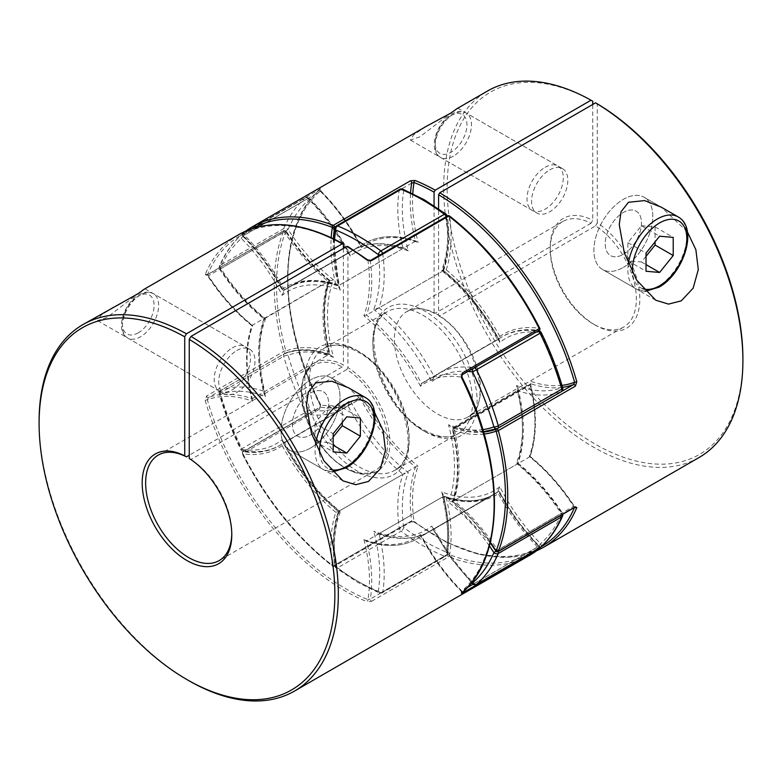 <?xml version="1.0" encoding="UTF-8"?>
<svg xmlns="http://www.w3.org/2000/svg" width="782" height="782" viewBox="0 0 782 782"><rect width="100%" height="100%" fill="white"/><g stroke="black" fill="none" stroke-linecap="round" stroke-linejoin="round"><path stroke-width="0.59" stroke-dasharray="3.91 2.93" d="M334.794 228.217A3.206 2.131 -170.9 0 1 335.722 226.995L399.191 190.349A3.206 2.131 -170.9 0 1 403.698 190.769A208.374 120.311 60 0 1 425.007 201.277A208.374 120.311 60 0 1 446.307 215.373A137.847 79.588 60 0 1 441.722 270.181A137.847 79.588 60 0 1 499.806 342.448A137.847 79.588 60 0 1 540.616 332.682A208.374 120.311 60 0 1 561.916 387.598A137.847 79.588 60 0 1 516.521 385.536A137.847 79.588 60 0 1 516.521 462.983A137.847 79.588 60 0 1 561.916 513.334A208.374 120.311 60 0 1 540.616 543.646A3.206 1.085 -44.8 0 1 537.557 546.95L474.078 583.597A3.206 1.085 -44.8 0 1 472.602 583.861M334.628 239.302A137.847 79.588 -120 0 0 340.278 290.142A137.847 79.588 -120 0 0 282.194 295.332A137.847 79.588 -120 0 0 241.384 238.451A208.374 120.311 -120 0 0 220.084 268.764A137.847 79.588 -120 0 0 265.479 319.115A137.847 79.588 -120 0 0 265.479 396.562A137.847 79.588 -120 0 0 220.084 394.499A208.374 120.311 -120 0 0 241.384 449.415L241.873 448.702A3.206 1.847 -120 0 0 243.652 450.725A3.206 1.847 -120 0 0 244.443 451.019L307.922 414.372A3.206 2.385 98.4 0 0 309.398 410.159A208.374 120.311 60 0 1 288.089 355.233A137.847 79.588 60 0 1 333.484 357.306A137.847 79.588 60 0 1 333.484 279.848A137.847 79.588 60 0 1 288.089 229.497A208.374 120.311 60 0 1 309.398 199.185A137.847 79.588 60 0 1 350.199 256.066A137.847 79.588 60 0 1 408.282 250.875A137.847 79.588 60 0 1 403.698 190.769A3.206 2.102 112.2 0 0 402.642 189.107M474.342 367.784A3.206 1.847 -120 0 0 474.078 367.726A3.206 2.385 98.4 0 0 473.354 368.351M399.827 189.293A3.206 1.847 60 0 0 399.191 190.349A141.053 81.436 -120 0 0 403.004 248.441A141.053 81.436 -120 0 0 352.213 250.572A141.053 81.436 -120 0 0 347.931 253.358A141.053 81.436 -120 0 0 307.922 198.501L244.443 235.147A3.206 1.085 -44.8 0 0 241.384 238.451A3.206 2.6 -131.5 0 1 241.53 234.737L241.53 234.737A3.206 2.6 -131.5 0 1 241.873 234.492L305.351 197.846A3.206 2.6 -131.5 0 1 309.398 199.185A3.206 1.085 -44.8 0 0 309.398 198.237A3.206 3.206 0 0 0 305.527 197.719A3.206 1.847 60 0 1 307.922 198.501A3.206 1.085 -44.8 0 1 309.398 198.237C325.234 214.268 338.694 232.85 349.779 253.974L350.199 256.066M516.521 462.983L517.948 463.12L517.273 464.019L453.804 500.666L448.516 502.249A137.847 79.588 -120 0 0 448.516 424.792A137.847 79.588 -120 0 0 482.826 429.621M516.521 385.536L517.919 388.146L517.273 390.589L453.804 427.236L451.761 427.246L448.516 424.792M540.47 547.361A3.206 2.6 -131.5 0 0 540.616 543.646A137.847 79.588 60 0 1 499.806 486.766L497.538 492.093L434.069 528.74L432.221 528.124L431.801 526.032A137.847 79.588 -120 0 0 471.888 582.189M499.806 486.766A137.847 79.588 60 0 1 441.722 491.956L443.111 494.566L442.465 497.01L378.996 533.656L376.953 533.676L373.718 531.222A137.847 79.588 -120 0 0 431.801 526.032M282.605 441.752L282.194 439.65A137.847 79.588 -120 0 1 241.384 449.415A3.206 2.385 98.4 0 0 243.192 451.282A3.206 3.206 0 0 1 240.778 449.523C231.804 431.214 224.639 412.73 219.263 394.079A3.206 1.036 164 0 1 220.241 392.945A3.206 1.847 -120 0 1 220.084 391.88A3.206 1.847 -120 0 1 220.749 390.413A3.206 3.206 0 0 0 219.263 394.079A3.206 1.036 164 0 0 220.084 394.499A3.206 2.61 -110.7 0 1 220.905 390.335A3.206 1.847 -120 0 0 220.749 390.413L284.218 353.767A3.206 1.847 60 0 0 283.553 355.233A3.206 1.847 60 0 0 283.71 356.299A211.58 122.158 -120 0 0 305.351 412.055A3.206 1.847 60 0 0 307.13 414.079A3.206 1.847 60 0 0 307.922 414.372A141.053 81.436 -120 0 0 343.65 408.507L347.931 405.721A141.053 81.436 -120 0 0 403.004 474.234L339.535 510.871A141.053 81.436 60 0 1 284.462 442.358A141.053 81.436 60 0 1 280.181 445.154A141.053 81.436 60 0 1 244.443 451.019A3.206 2.385 98.4 0 1 243.192 451.282C257.092 453.306 269.428 451.263 280.181 445.154L343.65 408.507A141.053 81.436 -120 0 0 347.931 405.721L284.462 442.358L282.605 441.752C297.668 470.246 316.417 493.589 338.86 511.78L339.535 510.871A141.053 81.436 60 0 0 335.722 564.565A3.206 1.847 -120 0 0 337.628 567.82L401.098 531.173A211.58 122.158 -120 0 0 422.739 545.484A211.58 122.158 -120 0 0 444.372 556.158L380.902 592.805A211.58 122.158 60 0 1 359.261 582.131A211.58 122.158 60 0 1 337.628 567.82A3.206 1.564 126.7 0 1 336.035 567.986A3.206 1.564 126.7 0 1 335.693 566.725A3.206 1.515 172.3 0 1 334.784 565.845A3.206 1.515 172.3 0 1 335.722 564.565L399.191 527.918A3.206 1.515 172.3 0 1 403.698 527.469A137.847 79.588 60 0 1 408.282 472.651A137.847 79.588 60 0 1 350.199 400.394A137.847 79.588 60 0 1 309.398 410.159L241.873 448.702A211.58 122.158 60 0 1 220.241 392.945L283.71 356.299A3.206 1.036 164 0 1 288.089 355.233A3.206 2.61 -110.7 0 0 284.687 353.542L284.687 353.542A3.206 3.206 0 0 0 284.218 353.767A3.206 1.847 60 0 1 284.374 353.699A3.206 2.61 -110.7 0 1 284.687 353.542C298.284 348.567 313.474 348.997 330.239 354.852L333.484 357.306M349.779 253.974L347.931 253.358L284.462 290.005A141.053 81.436 60 0 0 244.443 235.147A3.206 1.847 -120 0 0 243.652 234.522A3.206 1.847 -120 0 0 242.049 234.365L305.527 197.719A3.206 1.847 60 0 0 305.351 197.846A211.58 122.158 -120 0 0 283.71 228.627A3.206 1.847 60 0 0 283.553 229.497A3.206 1.847 60 0 0 284.374 231.99A141.053 81.436 -120 0 0 328.196 281.432A141.053 81.436 -120 0 0 328.196 354.862L264.727 391.508A141.053 81.436 60 0 1 264.727 318.078A141.053 81.436 60 0 1 220.905 268.637L288.089 229.497A3.206 2.405 -156.7 0 0 283.71 228.627L220.241 265.274A211.58 122.158 60 0 1 241.873 234.492A3.206 1.847 -120 0 1 242.049 234.365A3.206 3.206 0 0 0 241.53 234.737C232.254 242.977 224.884 253.456 219.4 266.193A3.206 2.405 -156.7 0 1 220.241 265.274A3.206 1.847 -120 0 0 220.084 266.144A3.206 1.847 -120 0 0 220.905 268.637L219.664 269.203C232.674 289.057 247.474 305.645 264.052 318.978L328.196 281.432L333.484 279.848M408.282 250.875L405.047 248.422L403.004 248.441L339.535 285.088A141.053 81.436 60 0 1 335.722 226.995A3.206 1.847 -120 0 1 336.358 225.939M441.722 270.181L443.14 270.318L442.465 271.227L378.996 307.864L373.718 309.447A137.847 79.588 -120 0 0 378.459 255.831M499.806 342.448L499.395 340.346L497.538 339.74L438.35 373.591A141.053 81.436 60 0 1 474.078 367.726L537.557 331.079A141.053 81.436 -120 0 0 501.819 336.944A141.053 81.436 -120 0 0 497.538 339.74A141.053 81.436 -120 0 0 442.465 271.227A141.053 81.436 -120 0 0 446.278 217.533L382.809 254.179A3.206 1.515 172.3 0 1 380.111 254.883M340.278 290.142L338.889 287.532L339.535 285.088A141.053 81.436 60 0 0 288.734 287.219L284.462 290.005A141.053 81.436 60 0 1 288.734 287.219L352.213 250.572C367.296 242.176 384.91 241.462 405.047 248.422M445.965 214.112A3.206 1.564 126.7 0 1 446.307 215.373A3.206 1.515 172.3 0 1 447.216 216.252A3.206 1.515 172.3 0 1 446.278 217.533A3.206 1.847 60 0 0 446.102 216.78M282.194 295.332L284.462 290.005M382.633 253.427A3.206 1.847 -120 0 1 382.809 254.179A141.053 81.436 60 0 1 378.996 307.864A141.053 81.436 60 0 1 434.069 376.386L431.801 381.704A137.847 79.588 -120 0 0 373.718 309.447M541.222 332.575L540.616 332.682A3.206 2.385 98.4 0 0 538.808 330.815C524.908 328.792 512.572 330.835 501.819 336.944L438.35 373.591A141.053 81.436 60 0 0 434.069 376.386M538.387 330.806A3.206 2.385 98.4 0 0 537.557 331.079A3.206 1.847 60 0 1 537.811 331.138M220.084 268.764A3.206 2.405 -156.7 0 1 219.4 266.193A3.206 3.206 0 0 0 219.664 269.203L220.084 268.764M562.6 515.905A3.206 2.405 -156.7 0 0 561.916 513.334L561.095 513.461A141.053 81.436 -120 0 0 517.273 464.019A141.053 81.436 -120 0 0 517.273 390.589A141.053 81.436 -120 0 0 561.095 391.762A3.206 2.61 -110.7 0 0 561.916 387.598A3.206 1.036 164 0 1 562.737 388.019M265.479 319.115L264.052 318.978M265.479 396.562L264.081 393.952L264.727 391.508A141.053 81.436 60 0 0 220.905 390.335L284.374 353.699A141.053 81.436 -120 0 1 328.196 354.862L330.239 354.852M497.929 428.233L497.626 428.399A141.053 81.436 60 0 1 453.804 427.236A141.053 81.436 60 0 1 453.804 500.666A141.053 81.436 60 0 1 497.626 550.108L495.944 551.154M347.931 405.721L350.199 400.394M441.722 491.956A137.847 79.588 60 0 1 446.307 552.072A208.374 120.311 60 0 1 403.698 527.469A3.206 1.564 126.7 0 1 401.098 531.173A3.206 1.847 60 0 1 399.191 527.918A141.053 81.436 -120 0 1 403.004 474.234L408.282 472.651M282.194 439.65A137.847 79.588 -120 0 0 340.278 511.917L338.86 511.78M476.473 584.379A3.206 1.847 -120 0 1 474.87 584.222A3.206 1.847 -120 0 1 474.078 583.597A141.053 81.436 60 0 1 434.069 528.74A141.053 81.436 60 0 1 429.787 531.525A141.053 81.436 60 0 1 378.996 533.656A141.053 81.436 60 0 1 382.809 591.749L446.278 555.103A3.206 1.847 -120 0 1 445.642 556.158A3.206 1.847 -120 0 1 444.372 556.158A3.206 2.102 112.2 0 0 446.307 552.072A3.206 2.131 -170.9 0 1 447.206 553.881A3.206 2.131 -170.9 0 1 446.278 555.103A141.053 81.436 -120 0 0 442.465 497.01A141.053 81.436 -120 0 0 493.266 494.889L497.538 492.093A141.053 81.436 -120 0 0 537.557 546.95A3.206 1.847 60 0 0 538.348 547.576A3.206 1.847 60 0 0 539.746 547.82M340.278 511.917A137.847 79.588 -120 0 0 335.693 566.725A208.374 120.311 -120 0 0 356.993 580.821A208.374 120.311 -120 0 0 378.302 591.339A3.206 2.131 -170.9 0 0 382.809 591.749A3.206 1.847 60 0 1 382.173 592.805L445.642 556.158A3.206 3.206 0 0 0 447.206 553.881L447.206 553.881C449.982 535.993 448.614 516.228 443.111 494.566M310.522 448.027A41.671 24.066 120 0 0 337.756 411.303A41.671 24.066 120 0 0 331.363 377.902A41.671 24.066 120 0 0 310.522 379.964A41.671 24.066 120 0 0 283.299 416.689A41.671 24.066 120 0 0 289.692 450.09A41.671 24.066 120 0 0 310.522 448.027A41.671 24.066 120 0 0 337.756 411.303A41.671 24.066 120 0 0 331.363 377.902A41.671 24.066 120 0 0 310.522 379.964A41.671 24.066 120 0 0 283.299 416.689A41.671 24.066 120 0 0 289.692 450.09A41.671 24.066 120 0 0 310.522 448.027M374.51 412.329L348.498 387.794L331.363 377.902L348.479 387.784M232.322 347.902A25.65 14.809 -60 0 1 245.147 346.631A25.65 14.809 -60 0 1 249.077 367.188A25.65 14.809 -60 0 1 232.322 389.788A25.65 14.809 -60 0 1 219.498 391.049A25.65 14.809 -60 0 1 215.568 370.502A25.65 14.809 -60 0 1 232.322 347.902M113.341 307.043L100.751 315.517L97.613 320.679L107.017 317.443L138.287 293.533M189.254 458.487L190.974 459.484L346.797 369.524A60.908 35.17 60 0 1 384.744 423.277A60.908 35.17 60 0 1 374.989 470.627A60.908 35.17 60 0 1 344.53 467.616A60.908 35.17 60 0 1 304.736 413.932A60.908 35.17 60 0 1 314.071 365.126A60.908 35.17 60 0 1 342.262 366.905L343.396 364.94A62.511 36.089 -120 0 0 301.471 393.023A62.511 36.089 -120 0 0 345.664 468.262A62.511 36.089 -120 0 0 389.856 444.049A62.511 36.089 -120 0 0 347.931 367.56L347.931 247.102L346.797 246.447M328.997 280.249A142.656 82.364 -120 0 0 328.997 351.724L329.662 352.995L329.33 354.207A141.053 81.436 60 0 1 329.33 280.777L328.997 280.249L329.33 280.777A141.053 81.436 60 0 1 285.469 231.276L285.88 231.208A142.656 82.364 -120 0 0 328.997 280.249L329.33 280.777L252.263 325.273A141.053 81.436 -120 0 0 252.263 398.703A141.053 81.436 -120 0 0 208.393 397.549L207.396 399.866A1.603 0.528 -15.8 0 0 205.207 400.384L206.604 395.975L283.68 351.48A1.603 0.547 164.8 0 1 285.88 350.981A1.603 1.3 -110.7 0 1 285.469 353.053A141.053 81.436 60 0 1 329.33 354.207L252.263 398.703L251.941 399.925L252.625 401.225A139.45 80.517 60 0 1 252.625 325.791A139.45 80.517 60 0 1 207.396 274.922A209.977 121.23 60 0 1 343.396 244.483M231.775 533.686A60.908 35.17 -120 0 0 231.785 532.708A60.908 35.17 -120 0 0 190.974 459.484M310.522 393.053A25.65 14.809 -60 0 1 323.347 391.782A25.65 14.809 -60 0 1 327.277 412.339A25.65 14.809 -60 0 1 310.522 434.939A25.65 14.809 -60 0 1 297.707 436.209A25.65 14.809 -60 0 1 293.768 415.653A25.65 14.809 -60 0 1 310.522 393.053A25.65 14.809 -60 0 1 323.347 391.782A25.65 14.809 -60 0 1 327.277 412.339A25.65 14.809 -60 0 1 310.522 434.939A25.65 14.809 -60 0 1 297.707 436.209A25.65 14.809 -60 0 1 293.768 415.653A25.65 14.809 -60 0 1 310.522 393.053M236.858 350.522A25.65 14.809 -60 0 1 249.673 349.251A25.65 14.809 -60 0 1 253.612 369.798A25.65 14.809 -60 0 1 236.858 392.398A25.65 14.809 -60 0 1 224.033 393.669A25.65 14.809 -60 0 1 220.104 373.122A25.65 14.809 -60 0 1 236.858 350.522M188.706 680.594A211.58 122.158 60 0 1 39.1 421.459M251.921 325.723C235.333 312.292 220.534 295.616 207.523 275.675L206.868 274.981A1.603 0.929 60 0 0 206.604 275.293L205.207 274.492A1.603 1.202 -157.2 0 1 207.396 274.922L208.393 275.772L207.396 274.922M461.947 377.09L461.663 374.93A141.053 81.436 -120 0 0 425.877 380.785L498.672 339.085A141.053 81.436 60 0 1 502.953 336.289A141.053 81.436 60 0 1 538.739 330.434A1.603 1.193 98.4 0 0 539.482 328.323A142.656 82.364 -120 0 0 499.806 336.465L498.672 339.085L421.606 383.581L420.472 386.23A139.45 80.517 60 0 1 461.654 377.149A209.977 121.23 60 0 1 461.654 591.231A139.45 80.517 60 0 1 420.472 534.595L421.606 535.934L498.672 491.438L499.806 492.748A142.656 82.364 -120 0 0 539.482 546.696A1.603 0.547 135.2 0 0 539.482 546.217A1.603 0.547 135.2 0 0 538.739 546.354A141.053 81.436 60 0 1 498.672 491.438A141.053 81.436 60 0 1 494.4 494.234A141.053 81.436 60 0 1 443.599 496.355A141.053 81.436 60 0 1 447.402 554.506L370.326 599.012A1.603 0.929 -120 0 0 371.636 601.27L366.983 601.641A1.603 1.056 -68.1 0 0 367.951 599.598L370.326 599.012A141.053 81.436 -120 0 0 366.523 540.861A141.053 81.436 -120 0 0 417.324 538.73A141.053 81.436 -120 0 0 421.606 535.934A141.053 81.436 -120 0 0 461.663 590.85L467.225 587.634M367.784 259.966A1.603 0.772 -53 0 1 367.951 260.582A139.45 80.517 60 0 1 363.904 315.85A139.45 80.517 60 0 1 420.472 386.23M343.396 248.412L343.396 364.94M342.262 366.905L189.254 455.241M444.606 496.345L443.599 496.355L366.523 540.861L365.507 540.87C385.389 547.644 402.662 546.941 417.324 538.73L494.4 494.234C480.578 502.064 463.98 502.767 444.606 496.345L446.209 497.538A142.656 82.364 -120 0 0 499.806 492.748M499.806 336.465A142.656 82.364 -120 0 0 446.209 269.78L443.599 270.572L366.523 315.068L363.904 315.85M539.776 328.254L539.482 328.323A209.977 121.23 60 0 0 449.65 216.585A1.603 0.762 -7.7 0 0 447.402 216.81A141.053 81.436 60 0 1 443.599 270.572A141.053 81.436 60 0 1 498.672 339.085M421.606 383.581L425.877 380.785A141.053 81.436 -120 0 0 421.606 383.581A141.053 81.436 -120 0 0 366.523 315.068A141.053 81.436 -120 0 0 370.326 261.305L367.951 260.582A209.977 121.23 60 0 0 347.931 247.102M498.672 491.438L499.6 491.741C510.675 512.376 523.969 530.538 539.482 546.217A1.603 1.603 0 0 1 539.893 547.762M461.654 591.231L461.654 591.231A1.603 1.3 -130.9 0 1 461.566 593.088M371.636 601.27L448.712 556.774A1.603 0.929 -120 0 1 447.392 554.721A1.603 0.929 -120 0 1 447.402 554.506A1.603 1.065 -170.9 0 1 449.65 554.721A209.977 121.23 60 0 0 539.482 546.696A1.603 1.3 -129.4 0 1 539.365 548.593M461.351 593.284L461.204 591.26C445.349 575.288 431.84 556.745 420.677 535.631L421.606 535.934M420.472 534.595A139.45 80.517 60 0 1 363.904 539.648L365.507 540.87M206.604 275.293L283.68 230.798A1.603 0.929 60 0 1 283.944 230.475A1.603 0.929 60 0 1 284.746 230.553A1.603 0.929 60 0 1 285.469 231.276L208.393 275.772A141.053 81.436 -120 0 0 252.263 325.273L252.625 325.791M206.604 395.975A1.603 0.929 60 0 0 208.393 397.549L285.469 353.053A1.603 0.929 -120 0 1 283.68 351.48A211.58 122.158 -120 0 1 283.68 230.798A1.603 1.193 -158.4 0 1 285.88 231.208A209.977 121.23 60 0 0 285.88 350.981A142.656 82.364 -120 0 1 328.997 351.724M346.797 369.524L347.931 367.56M623.352 267.415A41.671 24.066 120 0 0 650.575 230.69A41.671 24.066 120 0 0 644.192 197.299A41.671 24.066 120 0 0 623.352 199.361A41.671 24.066 120 0 0 596.128 236.086A41.671 24.066 120 0 0 602.511 269.477A41.671 24.066 120 0 0 623.352 267.415A41.671 24.066 -60 0 1 602.511 269.477A41.671 24.066 -60 0 1 596.128 236.086A41.671 24.066 -60 0 1 623.352 199.361A41.671 24.066 -60 0 1 644.192 197.299A41.671 24.066 -60 0 1 650.575 230.69A41.671 24.066 -60 0 1 623.352 267.415M687.329 231.716L661.318 207.181L644.192 197.299L661.308 207.181M623.352 254.326A25.65 14.809 120 0 0 640.106 231.726A25.65 14.809 120 0 0 636.177 211.179A25.65 14.809 120 0 0 623.352 212.45A25.65 14.809 120 0 0 606.597 235.05A25.65 14.809 120 0 0 610.527 255.597A25.65 14.809 120 0 0 623.352 254.326A25.65 14.809 120 0 0 640.106 231.726A25.65 14.809 120 0 0 636.177 211.179A25.65 14.809 120 0 0 623.352 212.45A25.65 14.809 120 0 0 606.597 235.05A25.65 14.809 120 0 0 610.527 255.597A25.65 14.809 120 0 0 623.352 254.326M549.678 169.909A25.65 14.809 -60 0 1 562.502 168.638A25.65 14.809 -60 0 1 566.432 189.195A25.65 14.809 -60 0 1 549.678 211.795A25.65 14.809 -60 0 1 536.853 213.066A25.65 14.809 -60 0 1 532.923 192.509A25.65 14.809 -60 0 1 549.678 169.909M545.142 167.299A25.65 14.809 -60 0 1 557.967 166.028A25.65 14.809 -60 0 1 561.896 186.575A25.65 14.809 -60 0 1 545.142 209.175A25.65 14.809 -60 0 1 532.327 210.446A25.65 14.809 -60 0 1 528.388 189.899A25.65 14.809 -60 0 1 545.142 167.299M426.161 126.43L413.58 134.905L410.433 140.076L419.846 136.83L451.106 112.921M495.915 551.105L496.531 550.821A1.603 0.929 -120 0 0 497.254 551.545A1.603 0.929 -120 0 0 498.056 551.623M591.026 223.29L435.203 313.25A60.908 35.17 -120 0 0 407.011 311.471L562.835 221.511A60.908 35.17 -120 0 1 591.026 223.29L592.746 220.289L592.746 104.446M562.835 221.511A60.908 35.17 -120 0 0 550.215 249.39A60.908 35.17 -120 0 0 593.284 323.992L595.014 324.989A63.352 36.578 60 0 1 550.215 247.395A63.352 36.578 60 0 1 592.746 220.289M595.552 225.9L597.282 222.909A63.352 36.578 60 0 1 639.803 300.425A63.352 36.578 60 0 1 595.014 324.989L593.284 323.992A60.908 35.17 -120 0 0 623.743 327.013A60.908 35.17 -120 0 0 633.498 279.663A60.908 35.17 -120 0 0 595.552 225.9L439.738 315.86L438.604 315.205L438.604 208.833M699.079 457.499A211.58 122.158 60 0 1 487.499 335.341A211.58 122.158 60 0 1 487.499 91.025M410.364 521.545L415.017 522.053A1.603 0.772 127 0 1 414.225 522.141L411.352 521.75A1.603 0.929 60 0 1 410.55 521.672A1.603 0.929 60 0 1 410.364 521.545L333.288 566.041A1.603 0.929 -120 0 0 333.484 566.168A1.603 0.929 -120 0 0 334.285 566.246A1.603 0.929 -120 0 0 334.608 565.513A1.603 0.929 -120 0 0 334.598 565.288A1.603 0.762 172.3 0 1 332.35 565.513A142.656 82.364 60 0 1 335.791 512.318L338.401 511.526L415.477 467.03L418.096 466.248A139.45 80.517 -120 0 0 414.049 521.516A1.603 0.772 127 0 0 414.225 522.141L446.815 542.513L479.004 554.448L509.297 557.351L536.247 551.007M319.858 408.947L242.518 453.775A209.977 121.23 -120 0 0 332.35 565.513A1.603 0.762 -52.3 0 0 332.497 566.129A1.603 0.762 -52.3 0 0 333.288 566.041A211.58 122.158 60 0 1 242.782 453.452A1.603 0.929 60 0 1 242.518 452.465A1.603 0.929 60 0 1 242.85 451.732L319.926 407.236L320.6 404.597L319.858 408.947A1.603 0.929 60 0 1 319.926 407.236A1.603 0.929 60 0 1 320.337 407.168L320.346 404.949A139.45 80.517 -120 0 0 361.528 395.868A139.45 80.517 -120 0 0 418.096 466.248M252.654 228.461A209.977 121.23 -120 0 0 242.518 235.402A142.656 82.364 60 0 1 282.194 289.35L283.328 290.66A141.053 81.436 -120 0 0 243.261 235.744A1.603 0.547 -44.8 0 1 242.518 235.881A1.603 0.547 -44.8 0 1 242.518 235.402A1.603 1.3 50.6 0 1 242.782 233.407L320.6 188.892A1.603 1.3 49.1 0 0 320.434 189A1.603 1.3 49.1 0 0 320.434 189.009A1.603 1.3 49.1 0 0 320.346 190.867A209.977 121.23 -120 0 0 320.346 404.949L320.043 405.008C276.769 319.613 276.574 224.972 320.434 189.009L320.796 190.837C336.651 206.81 350.16 225.353 361.323 246.467L360.394 246.164L361.528 247.503A139.45 80.517 -120 0 0 320.346 190.867L320.346 190.867M434.421 313.338C427.324 309.721 420.833 308.245 414.959 308.91L407.011 311.471A60.908 35.17 -120 0 0 397.676 360.277A60.908 35.17 -120 0 0 437.47 413.952A60.908 35.17 -120 0 0 467.929 416.972A60.908 35.17 -120 0 0 477.685 369.622A60.908 35.17 -120 0 0 439.738 315.86L434.069 312.595L434.069 205.793M597.282 222.909L597.282 103.83M592.746 101.21A209.136 120.751 -120 0 0 447.138 189.635A209.136 120.751 -120 0 0 595.767 444.459A209.136 120.751 -120 0 0 742.9 358.645M452.289 501.653C458.995 481.78 459.093 457.929 452.583 430.1A1.603 0.596 -13.5 0 1 453.061 429.504A141.053 81.436 -120 0 1 452.67 501.321L453.003 501.849L452.67 501.321L529.737 456.825A141.053 81.436 60 0 1 573.607 506.325L496.531 550.821A141.053 81.436 -120 0 0 452.67 501.321L453.003 501.849A142.656 82.364 60 0 1 490.294 542.346M335.791 512.318A142.656 82.364 60 0 1 282.194 445.632L283.328 443.013L356.123 401.313A141.053 81.436 60 0 1 320.337 407.168L243.261 451.664A141.053 81.436 -120 0 0 279.047 445.808A141.053 81.436 -120 0 0 283.328 443.013A141.053 81.436 -120 0 0 338.401 511.526A141.053 81.436 -120 0 0 334.598 565.288L411.674 520.792L414.049 521.516A209.977 121.23 -120 0 0 540.919 546.95M245.753 231.091L242.635 233.505A1.603 1.603 0 0 0 242.518 235.881C258.031 251.56 271.325 269.722 282.4 290.357L283.328 290.66L360.394 246.164A141.053 81.436 60 0 1 364.676 243.368A141.053 81.436 60 0 1 415.477 241.237L418.096 242.449A139.45 80.517 -120 0 0 361.528 247.503M282.194 289.35A142.656 82.364 60 0 1 335.791 284.56L338.401 285.743L415.477 241.237A141.053 81.436 60 0 1 410.579 192.597M282.194 445.632A142.656 82.364 60 0 1 242.518 453.775A1.603 1.193 -81.6 0 1 243.261 451.664A1.603 0.929 60 0 0 242.85 451.732A1.603 1.603 0 0 0 242.225 453.843C266.036 500.148 296.134 537.576 332.497 566.129A1.603 1.603 0 0 0 334.285 566.246L411.352 521.75A1.603 0.929 60 0 0 411.674 520.792A141.053 81.436 60 0 1 415.477 467.03A141.053 81.436 60 0 1 360.394 398.517A141.053 81.436 60 0 1 356.123 401.313L283.328 443.013M360.394 398.517L361.528 395.868M574.604 507.176L573.607 506.325L574.604 507.176A139.45 80.517 -120 0 0 529.375 456.307A139.45 80.517 -120 0 0 530.186 384.128A1.603 0.596 166.5 0 1 530.616 384.412A1.603 0.596 166.5 0 1 530.137 385.008L453.061 429.504A1.603 0.929 60 0 1 453.003 429.064A1.603 0.929 60 0 1 453.335 428.331A1.603 1.603 0 0 0 452.583 430.1A1.603 0.596 -13.5 0 0 453.003 430.374A142.656 82.364 60 0 1 453.003 501.849M529.375 456.307L529.737 456.825A141.053 81.436 60 0 0 530.137 385.008A1.603 0.929 60 0 1 530.411 383.835A1.603 0.929 60 0 1 530.978 383.806L453.902 428.301A141.053 81.436 -120 0 0 483.55 432.065M434.069 312.595L435.203 313.25L434.069 312.595M342.262 422.436L342.262 407.549L328.665 406.327L315.058 423.248L333.191 433.717M328.665 406.327L346.797 416.796M342.262 407.549L360.394 418.018M315.058 423.248L315.058 441.38L328.665 442.602L333.191 436.962M328.665 442.602L333.191 445.222M315.058 441.38L333.191 451.859M646.02 256.349L641.484 261.99L627.887 260.777L627.887 242.645L641.484 225.724L659.617 236.193M641.484 225.724L655.091 226.936L673.224 237.405M627.887 242.645L646.02 253.114M627.887 260.777L646.02 271.246M641.484 261.99L646.02 264.609M655.091 226.936L655.091 241.834M356.993 350.473A73.733 42.57 60 0 1 409.133 440.784A73.733 42.57 60 0 1 356.993 470.881A73.733 42.57 60 0 1 304.863 380.58A73.733 42.57 60 0 1 356.993 350.473M359.261 466.962A70.527 40.723 -120 0 0 394.529 470.451A70.527 40.723 -120 0 0 405.34 413.932A70.527 40.723 -120 0 0 359.261 351.783A70.527 40.723 -120 0 0 324.002 348.293A70.527 40.723 -120 0 0 313.191 404.812A70.527 40.723 -120 0 0 359.261 466.962M425.007 431.625A73.733 42.57 -120 0 0 477.137 401.518A73.733 42.57 -120 0 0 425.007 311.216A73.733 42.57 -120 0 0 372.867 341.314A73.733 42.57 -120 0 0 425.007 431.625M422.739 315.136A70.527 40.723 60 0 1 468.809 377.286A70.527 40.723 60 0 1 457.998 433.805A70.527 40.723 60 0 1 422.739 430.315A70.527 40.723 60 0 1 376.66 368.166A70.527 40.723 60 0 1 387.471 311.647A70.527 40.723 60 0 1 422.739 315.136M498.281 551.496A3.206 1.847 -120 0 0 497.626 550.108L561.095 513.461A3.206 1.847 60 0 1 561.75 514.849M376.953 533.676C397.09 540.645 414.704 539.922 429.787 531.525L493.266 494.889A141.053 81.436 -120 0 0 497.538 492.093M489.376 545.904A137.847 79.588 -120 0 0 448.516 502.249M468.037 371.421A137.847 79.588 -120 0 0 431.801 381.704M338.782 511.526C333.367 527.058 332.027 545.162 334.784 565.845A3.206 3.206 0 0 0 336.035 567.986L357.657 582.287L379.358 592.991A3.206 2.102 112.2 0 1 378.302 591.339A137.847 79.588 -120 0 0 373.718 531.222M379.358 592.991A3.206 2.102 112.2 0 0 380.902 592.805A3.206 1.847 60 0 0 382.173 592.805A3.206 3.206 0 0 1 379.358 592.991M363.904 539.648A139.45 80.517 60 0 1 367.951 599.598A209.977 121.23 60 0 1 345.664 588.67A209.977 121.23 60 0 1 207.396 399.866A139.45 80.517 60 0 1 252.625 401.225M205.207 400.384A211.58 122.158 -120 0 0 344.53 590.635A211.58 122.158 -120 0 0 366.983 601.641M329.672 280.327C313.445 267.014 298.92 250.572 286.085 230.993A1.603 1.603 0 0 0 283.944 230.475L206.868 274.971A1.603 0.929 60 0 1 207.67 275.049A1.603 0.929 60 0 1 208.393 275.772M370.648 260.347A1.603 0.929 -120 0 0 370.326 261.305L447.402 216.81A1.603 0.929 -120 0 1 447.392 216.585A1.603 0.929 -120 0 1 447.715 215.852M238.735 234.639A211.58 122.158 -120 0 0 205.207 274.492M446.209 497.538A142.656 82.364 -120 0 1 449.65 554.721A1.603 1.065 -69 0 1 448.712 556.774A211.58 122.158 -120 0 0 529.658 555.308M473.081 584.262L538.739 546.354A1.603 0.929 60 0 1 539.482 548.006M538.739 330.434L461.663 374.93A1.603 0.929 -120 0 0 462.035 374.881M446.209 269.78A142.656 82.364 -120 0 0 449.65 216.585A1.603 0.762 -52.3 0 0 449.503 215.969M462.397 592.355A1.603 0.929 -120 0 0 461.663 590.85M530.079 456.375C546.667 469.806 561.466 486.482 574.477 506.423L575.132 507.117A1.603 0.929 60 0 1 574.33 507.049A1.603 0.929 60 0 1 573.607 506.325M543.265 547.459A211.58 122.158 60 0 1 415.017 522.053M320.6 404.597A211.58 122.158 60 0 1 320.6 188.892M319.858 188.912A1.603 0.929 -120 0 0 320.337 191.248L243.261 235.744A1.603 0.929 -120 0 1 242.518 234.092A1.603 0.929 -120 0 1 242.782 233.407A211.58 122.158 60 0 1 245.783 231.081M412.779 193.653A139.45 80.517 -120 0 0 418.096 242.449M561.955 385.37A139.45 80.517 -120 0 1 531.868 381.733A3.206 1.847 -120 0 0 530.186 384.128M562.532 387.334A141.053 81.436 60 0 1 530.978 383.806A1.603 1.095 -71.8 0 0 531.868 381.733M497.596 428.428L561.437 391.577M484.126 434.049A142.656 82.364 60 0 1 453.003 430.374A1.603 1.095 108.2 0 1 453.902 428.301A1.603 0.929 60 0 0 453.335 428.331L530.577 383.679L530.616 384.412C537.166 412.27 536.999 436.297 530.118 456.502M333.406 238.706A141.053 81.436 -120 0 0 338.401 285.743A141.053 81.436 -120 0 0 287.6 287.864A141.053 81.436 -120 0 0 283.328 290.66M320.337 191.248A141.053 81.436 60 0 1 360.394 246.164M411.674 183.096L334.598 227.591M335.791 284.56A142.656 82.364 60 0 1 331.197 237.65M365.37 397.53A41.671 24.066 -60 0 1 371.753 430.931A41.671 24.066 -60 0 1 344.53 467.656A41.671 24.066 -60 0 1 323.689 469.718A41.671 24.066 -60 0 1 315.517 444.411M319.711 453.462A38.474 22.209 120 0 0 329.926 469.317M140.516 294.902A25.65 14.809 120 0 0 123.761 317.502A25.65 14.809 120 0 0 127.691 338.049A25.65 14.809 120 0 0 140.516 336.778A25.65 14.809 120 0 0 157.27 314.178A25.65 14.809 120 0 0 153.34 293.631A25.65 14.809 120 0 0 140.516 294.902M138.248 332.849A22.443 12.952 -60 0 1 122.383 323.689A22.443 12.952 -60 0 1 138.248 296.212A22.443 12.952 -60 0 1 154.113 305.371A22.443 12.952 -60 0 1 138.248 332.849M628.337 263.808A41.671 24.066 120 0 0 636.519 289.115A41.671 24.066 120 0 0 657.349 287.043A41.671 24.066 120 0 0 684.582 250.318A41.671 24.066 120 0 0 678.189 216.927M642.745 288.705A38.474 22.209 -60 0 1 632.53 272.85M453.335 156.175A25.65 14.809 -60 0 1 440.51 157.446A25.65 14.809 -60 0 1 436.581 136.889A25.65 14.809 -60 0 1 453.335 114.289A25.65 14.809 -60 0 1 466.16 113.019A25.65 14.809 -60 0 1 470.09 133.575A25.65 14.809 -60 0 1 453.335 156.175M451.067 115.599A22.443 12.952 120 0 0 435.203 143.086A22.443 12.952 120 0 0 451.067 152.246A22.443 12.952 120 0 0 466.942 124.758A22.443 12.952 120 0 0 451.067 115.599M357.657 351.949C401.068 373.806 424.724 458.252 394.529 470.451L457.998 433.805C449.181 438.829 437.959 437.617 424.343 430.149C380.932 408.292 357.276 323.846 387.471 311.647L324.002 348.293C332.819 343.269 344.041 344.481 357.657 351.949M333.631 238.813L338.889 287.532M443.218 270.572C448.633 255.04 449.973 236.936 447.216 216.252A3.206 3.206 0 0 0 447.206 216.145M443.14 270.318C465.583 288.509 484.332 311.852 499.395 340.346M263.974 318.724C256.76 339.867 256.799 364.94 264.081 393.952M483.452 431.723L451.761 427.246M517.919 388.146C525.201 417.158 525.24 442.231 518.026 463.374M517.948 463.12C534.526 476.453 549.326 493.041 562.336 512.894A3.206 3.206 0 0 1 562.835 514.224M471.468 582.717L450.139 557.224L432.221 528.124M145.061 288.851L245.147 346.631M158.257 455.085L314.071 365.126C287.444 376.396 308.03 448.585 345.331 467.528C357.149 474.058 367.032 475.085 374.989 470.627L219.165 560.586M231.785 532.708L231.785 534.702M249.673 349.251L153.34 293.631C148.228 291.432 143.419 291.803 138.913 294.736C123.8 302.996 114.641 330.894 127.691 338.049L224.033 393.669M329.711 280.445C322.917 300.581 322.907 324.765 329.662 352.995M251.941 399.925C244.825 371.176 244.815 346.397 251.882 325.595M97.613 320.679L219.498 391.049M342.936 480.832L289.692 450.09L323.689 469.718L332.203 471.947M562.502 168.638L466.16 113.019C461.057 110.819 456.248 111.191 451.732 114.133C436.63 122.393 427.471 150.291 440.51 157.446L536.853 213.066M457.89 108.248L557.967 166.028M550.215 249.39L550.215 247.395M438.917 315.928C475.26 336.651 493.725 405.975 467.929 416.972L623.743 327.013M337.394 285.753C318.02 279.33 301.422 280.034 287.6 287.864L364.676 243.368C379.338 235.157 396.611 234.453 416.493 241.227M490.197 542.737L452.328 501.78M410.433 140.076L532.327 210.446M655.756 300.22L602.511 269.477L636.519 289.115L645.023 291.344"/><path stroke-width="1.17" d="M561.75 514.849A3.206 1.847 60 0 1 561.916 515.954A3.206 1.847 60 0 1 561.759 516.824L498.29 553.47A211.58 122.158 60 0 1 476.649 584.252L540.127 547.605A211.58 122.158 -120 0 0 561.759 516.824A3.206 2.405 -156.7 0 0 562.6 515.905C557.116 528.642 549.746 539.121 540.47 547.361L540.47 547.361A3.206 2.6 -131.5 0 1 540.127 547.605A3.206 1.847 60 0 1 539.951 547.732L476.473 584.379A3.206 3.206 0 0 1 472.602 583.861A3.206 1.085 -44.8 0 1 472.602 582.913A208.374 120.311 -120 0 0 493.911 552.6A137.847 79.588 -120 0 0 489.376 545.904M473.354 368.351A3.206 2.385 98.4 0 0 472.602 371.939A137.847 79.588 -120 0 0 468.037 371.421M380.111 254.883A3.206 1.515 172.3 0 1 378.302 254.629A208.374 120.311 -120 0 0 335.693 230.025A3.206 2.131 -170.9 0 1 334.794 228.217L333.631 238.813M538.808 330.815A3.206 3.206 0 0 1 541.222 332.575L472.602 371.939A208.374 120.311 -120 0 1 493.911 426.864A3.206 1.036 164 0 0 498.29 425.799L561.759 389.153A211.58 122.158 -120 0 0 540.127 333.396A3.206 1.847 60 0 0 537.811 331.138M541.222 332.575C550.196 350.893 557.361 369.368 562.737 388.019A3.206 1.036 164 0 1 561.759 389.153A3.206 1.847 60 0 1 561.916 390.218A3.206 1.847 60 0 1 561.251 391.684A3.206 1.847 60 0 1 561.095 391.762L497.929 428.233M562.737 388.019A3.206 3.206 0 0 1 561.251 391.684L497.782 428.331A3.206 1.847 -120 0 1 497.626 428.399A3.206 2.61 -110.7 0 1 497.313 428.556L497.313 428.556A3.206 2.61 -110.7 0 1 493.911 426.864A137.847 79.588 -120 0 1 482.826 429.621M495.944 551.154L493.911 552.6A3.206 2.405 -156.7 0 0 498.29 553.47A3.206 1.847 -120 0 0 498.447 552.6A3.206 1.847 -120 0 0 498.281 551.496M476.473 584.379A3.206 1.847 -120 0 0 476.649 584.252A3.206 2.6 -131.5 0 1 472.602 582.913A137.847 79.588 -120 0 1 471.888 582.189M315.517 444.411A41.671 24.066 -60 0 1 344.53 399.602A41.671 24.066 -60 0 1 365.37 397.53L348.479 387.784L331.763 381.196L315.615 382.906L308.216 392.368L306.427 405.232L311.48 433.326L323.797 460.696L342.936 480.832L355.722 484.713L368.439 481.458L380.316 468.809L385.467 450.227L383.063 430.393L374.51 412.329M138.287 293.533L144.25 289.193L138.219 293.573L82.921 324.598A211.58 122.158 60 0 1 186.448 333.797L342.262 243.828A211.58 122.158 -120 0 0 238.735 234.639L144.25 289.193M186.448 333.797L184.718 336.788A209.136 120.751 -120 0 0 39.1 423.453A209.136 120.751 -120 0 0 186.986 679.597A209.136 120.751 -120 0 0 334.862 595.522A209.136 120.751 -120 0 0 189.254 339.398L189.254 458.487A63.352 36.578 60 0 1 231.785 534.702A63.352 36.578 60 0 1 186.986 560.567A63.352 36.578 60 0 1 142.197 484.293A63.352 36.578 60 0 1 184.718 455.867L186.448 456.864A60.908 35.17 -120 0 0 158.257 455.085A60.908 35.17 -120 0 0 148.922 503.901A60.908 35.17 -120 0 0 188.716 557.576A60.908 35.17 -120 0 0 219.165 560.586A60.908 35.17 -120 0 0 231.775 533.686M347.931 247.102L346.797 246.447L190.974 336.407A211.58 122.158 60 0 1 327.365 522.992A211.58 122.158 60 0 1 294.501 691.073A211.58 122.158 60 0 1 188.706 680.594L186.986 679.597M39.1 423.453L39.1 421.459A211.58 122.158 60 0 1 82.921 324.598M462.035 374.881A1.603 0.929 -120 0 0 462.074 374.861L461.957 377.09C505.231 462.485 505.426 557.126 461.566 593.088A1.603 1.3 -130.9 0 1 461.566 593.098A1.603 1.3 -130.9 0 1 461.4 593.206L462.142 593.186A1.603 0.929 -120 0 0 462.397 592.355M538.739 330.434A1.603 0.929 -120 0 0 539.15 330.366L462.074 374.861A1.603 0.929 -120 0 0 462.142 373.151L461.4 377.501L461.957 377.09M347.609 246.369L367.775 259.956A1.603 0.772 -53 0 1 367.784 259.966L367.775 259.956A1.603 0.772 -53 0 0 366.983 260.044L371.636 260.553A1.603 0.929 -120 0 0 371.45 260.426A1.603 0.929 -120 0 0 370.648 260.347L447.715 215.852A1.603 0.929 -120 0 1 448.516 215.93A1.603 0.929 -120 0 1 448.712 216.057L371.636 260.553M343.396 244.483L342.262 243.828L343.396 244.483L343.396 248.412M184.718 336.788L184.718 455.867M189.254 455.241L186.448 456.864M190.974 336.407L189.254 339.398M462.142 373.151L539.776 328.254C515.964 281.95 485.866 244.522 449.503 215.969A1.603 1.603 0 0 0 447.715 215.852M539.893 547.762A1.603 1.603 0 0 1 539.365 548.593A1.603 1.3 -129.4 0 1 539.218 548.69L462.142 593.186M645.023 291.344L658.952 287.209C683.282 274.023 698.805 228.373 678.189 216.927L661.308 207.181L644.593 200.593L628.435 202.294L621.045 211.756L619.246 224.62L624.3 252.723L636.616 280.083L655.756 300.22L668.551 304.11L681.269 300.855L693.135 288.206L698.287 269.624L695.892 249.781L687.329 231.716M451.106 112.921L457.079 108.59L451.038 112.96L426.161 126.43L252.342 226.79A211.58 122.158 60 0 1 333.288 225.324A1.603 1.065 111 0 0 332.35 227.376A1.603 1.065 9.1 0 0 334.598 227.591A141.053 81.436 -120 0 0 333.406 238.706M483.55 432.065A141.053 81.436 -120 0 0 496.531 429.044A1.603 1.3 69.3 0 0 496.12 431.126A1.603 0.547 -15.2 0 0 498.32 430.628A211.58 122.158 60 0 1 498.32 551.3L575.396 506.804A1.603 0.929 60 0 1 575.132 507.127L498.056 551.623A1.603 0.929 -120 0 0 498.32 551.3A1.603 1.193 21.6 0 1 496.12 550.89L495.915 551.105A1.603 1.603 0 0 0 498.056 551.623M410.579 192.597A141.053 81.436 60 0 1 411.674 183.096L414.049 182.499A1.603 1.056 -68.1 0 1 415.017 180.456A211.58 122.158 60 0 1 435.203 190.173L591.026 100.213A211.58 122.158 60 0 0 487.499 91.025L457.079 108.59M438.604 208.833L438.604 194.757L439.738 192.792L595.552 102.833A211.58 122.158 60 0 1 742.9 360.639A211.58 122.158 60 0 1 699.079 457.499L543.265 547.459A211.58 122.158 60 0 0 576.793 507.606L575.396 506.804M561.437 391.577L573.607 384.548A1.603 0.929 60 0 1 575.396 386.122L576.793 381.714A1.603 0.528 -15.8 0 1 574.604 382.232L573.607 384.548A141.053 81.436 60 0 1 562.532 387.334M415.017 180.456L410.364 180.828L333.288 225.324A1.603 0.929 60 0 1 333.484 225.411A1.603 0.929 60 0 1 334.608 227.376A1.603 0.929 60 0 1 334.598 227.591M434.069 205.793L434.069 192.137A209.977 121.23 -120 0 0 414.049 182.499A139.45 80.517 -120 0 0 412.779 193.653M592.746 104.446L592.746 101.21L591.026 100.213M742.9 360.639L742.9 358.645A209.136 120.751 -120 0 0 597.282 103.83L595.552 102.833M574.78 507.332A1.603 1.202 22.8 0 0 576.793 507.606M435.203 190.173L434.069 192.137M346.797 416.796L333.191 433.717L333.191 451.859L346.797 453.071L360.394 436.151L360.394 418.018L346.797 416.796M333.191 436.962L342.262 425.682L342.262 422.436M342.262 425.682L360.394 436.151M333.191 445.222L346.797 453.071M659.617 236.193L673.224 237.405L673.224 255.538L659.617 272.459L646.02 271.246L646.02 253.114L659.617 236.193M646.02 264.609L659.617 272.459M655.091 241.834L655.091 245.069L673.224 255.538M655.091 245.069L646.02 256.349M483.452 431.723L497.313 428.556A3.206 3.206 0 0 0 497.782 428.331A3.206 1.847 -120 0 0 498.447 426.864A3.206 1.847 -120 0 0 498.29 425.799A211.58 122.158 60 0 0 476.649 370.042A3.206 1.847 -120 0 0 474.87 368.019A3.206 1.847 -120 0 0 474.342 367.784M422.739 199.967A211.58 122.158 -120 0 0 401.098 189.293L337.628 225.939A211.58 122.158 60 0 1 380.902 250.924L444.372 214.278A211.58 122.158 -120 0 0 422.739 199.967M447.206 216.145A3.206 3.206 0 0 0 445.965 214.112L424.343 199.811L402.642 189.107A3.206 2.102 112.2 0 0 401.098 189.293A3.206 1.847 60 0 0 399.827 189.293L336.358 225.939A3.206 3.206 0 0 0 334.794 228.217M378.459 255.831A137.847 79.588 -120 0 0 378.302 254.629A3.206 1.564 126.7 0 1 380.902 250.924A3.206 1.847 -120 0 1 382.633 253.427M336.358 225.939A3.206 1.847 -120 0 1 337.628 225.939A3.206 2.102 112.2 0 0 335.693 230.025A137.847 79.588 -120 0 0 334.628 239.302M445.965 214.112A3.206 1.564 126.7 0 0 444.372 214.278A3.206 1.847 60 0 1 446.102 216.78M540.47 547.361A3.206 3.206 0 0 1 539.951 547.732A3.206 1.847 60 0 1 539.746 547.82M294.501 691.073L529.658 555.308A211.58 122.158 -120 0 0 539.218 548.69A1.603 0.929 60 0 0 539.482 548.006L539.482 548.006M461.4 593.206A211.58 122.158 -120 0 0 461.4 377.501M539.776 328.254A1.603 1.603 0 0 1 539.15 330.366A1.603 0.929 -120 0 0 539.482 329.633A1.603 0.929 -120 0 0 539.218 328.645A211.58 122.158 -120 0 0 448.712 216.057A1.603 0.762 -52.3 0 1 449.503 215.969M366.983 260.044A211.58 122.158 -120 0 0 346.797 246.447M467.225 587.634L473.081 584.262M497.596 428.428L496.531 429.044A1.603 0.929 60 0 1 497.254 429.162A1.603 0.929 60 0 1 498.32 430.628L575.396 386.122M439.738 192.792A211.58 122.158 60 0 1 576.793 381.714M245.783 231.081A211.58 122.158 60 0 1 252.342 226.79L245.753 231.091M561.955 385.37A139.45 80.517 -120 0 0 574.604 382.232A209.977 121.23 -120 0 0 438.604 194.757M540.919 546.95A209.977 121.23 -120 0 0 574.467 507.508M490.294 542.346A142.656 82.364 60 0 1 496.12 550.89A209.977 121.23 -120 0 0 496.12 431.126A142.656 82.364 60 0 1 484.126 434.049M331.197 237.65A142.656 82.364 60 0 1 332.35 227.376A209.977 121.23 -120 0 0 252.654 228.461M411.674 183.096A1.603 0.929 -120 0 0 410.364 180.828M329.926 469.317A38.474 22.209 120 0 0 346.797 466.346A38.474 22.209 120 0 0 374.001 419.23A38.474 22.209 120 0 0 346.797 403.522A38.474 22.209 120 0 0 319.711 453.462M678.189 216.927A41.671 24.066 120 0 0 657.349 218.989A41.671 24.066 120 0 0 628.337 263.808M632.53 272.85A38.474 22.209 -60 0 1 659.617 222.919A38.474 22.209 -60 0 1 686.821 238.627A38.474 22.209 -60 0 1 659.617 285.743A38.474 22.209 -60 0 1 642.745 288.705M402.642 189.107A3.206 3.206 0 0 0 399.827 189.293M562.6 515.905A3.206 3.206 0 0 0 562.835 514.224M472.602 583.861L471.468 582.717M370.648 260.347L367.775 259.956M539.365 548.593L529.658 555.308M343.054 243.749C302.781 221.785 268.001 218.755 238.735 234.639M536.247 551.007L543.265 547.459M495.915 551.105L490.197 542.737M332.203 471.947L346.133 467.812C370.453 454.625 385.976 408.986 365.37 397.53"/></g></svg>
